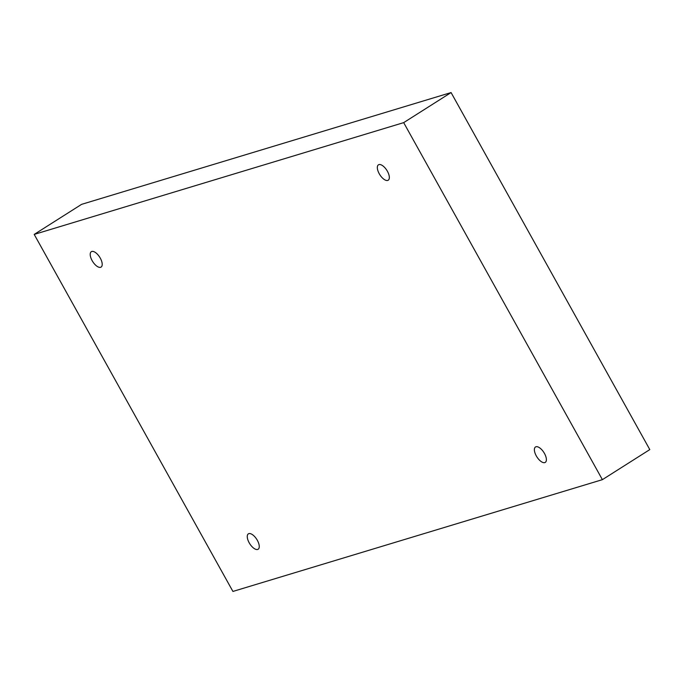 <?xml version="1.0" encoding="UTF-8"?>
<svg xmlns="http://www.w3.org/2000/svg" width="684" height="684" viewBox="0 0 684 684"><rect width="100%" height="100%" fill="white"/><g stroke="black" fill="none" stroke-linecap="round" stroke-linejoin="round"><path stroke-width="1.03" d="M602.39 479.655L232.919 591.438L34.2 234.407L403.68 122.633L602.39 479.655L649.8 449.593L451.081 92.562L403.68 122.633M249.181 542.78A9.123 4.138 -122.4 0 0 258.142 549.243A9.123 4.138 -122.4 0 0 257.338 540.309A9.123 4.138 -122.4 0 0 248.377 533.845A9.123 4.138 -122.4 0 0 249.181 542.78M536.307 455.92A9.123 4.138 -122.4 0 0 545.268 462.384A9.123 4.138 -122.4 0 0 544.464 453.449A9.123 4.138 -122.4 0 0 535.504 446.977A9.123 4.138 -122.4 0 0 536.307 455.92M379.252 173.753A9.123 4.138 -122.4 0 0 388.221 180.217A9.123 4.138 -122.4 0 0 387.418 171.282A9.123 4.138 -122.4 0 0 378.449 164.818A9.123 4.138 -122.4 0 0 379.252 173.753M92.126 260.621A9.123 4.138 -122.4 0 0 101.095 267.085A9.123 4.138 -122.4 0 0 100.291 258.15A9.123 4.138 -122.4 0 0 91.323 251.686A9.123 4.138 -122.4 0 0 92.126 260.621M451.081 92.562L81.61 204.345L34.2 234.407"/></g></svg>
